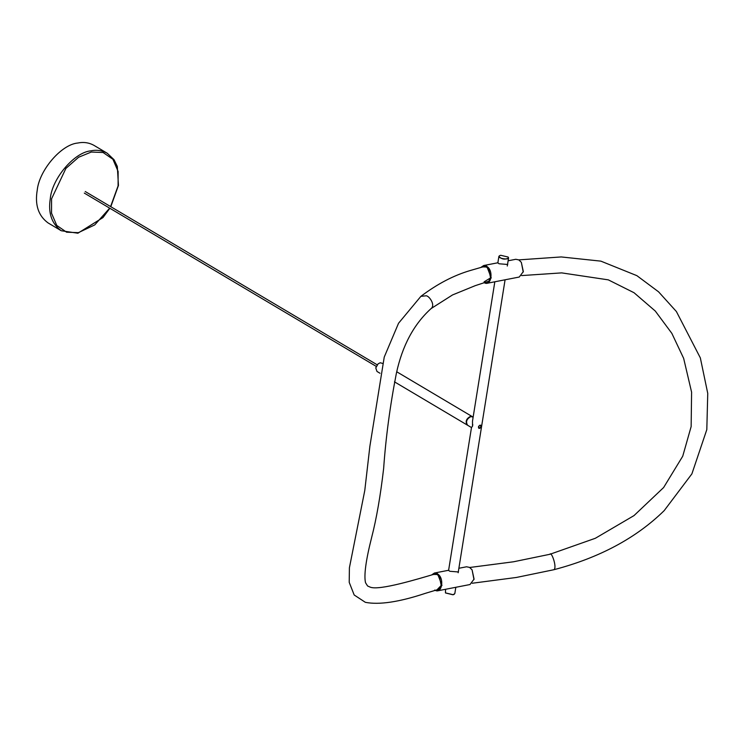 <?xml version="1.0" encoding="UTF-8"?>
<svg xmlns="http://www.w3.org/2000/svg" width="745" height="745" viewBox="0 0 745 745"><rect width="100%" height="100%" fill="white"/><g stroke="black" fill="none" stroke-linecap="round" stroke-linejoin="round"><path stroke-width="1.12" d="M77.666 143.04C61.341 144.502 39.317 170.121 37.25 190.059C34.736 204.847 38.349 215.808 48.08 222.932L61.248 230.745C51.666 223.742 48.015 213.033 50.297 198.598C52.038 178.539 74.332 152.278 90.834 150.853C96.636 149.633 102.112 150.434 107.243 153.246L94.075 145.433C89.102 142.621 83.636 141.829 77.666 143.04M482.648 266.878L486.494 267.008L488.72 269.206L490.517 277.512L488.841 281.2L475.208 285.67L452.541 294.936L431.141 308.542C435.713 304.947 428.98 295.588 426.065 295.802L420.878 296.352L398.547 323.246L384.243 357.079L369.883 446.208L364.78 490.489L349.405 567.774L349.209 582.329L354.182 594.994L365.357 602.323C379.168 605.033 399.152 602.044 425.311 593.355L438.88 589.258L441.18 585.44M439.494 576.742L437.343 574.628L434.568 574.106C419.146 578.604 379.047 590.953 370.144 587.116L367.583 585.98L365.525 582.711C363.821 575.401 365.86 560.305 371.653 537.434C376.476 518.771 380.471 495.77 383.647 468.419C385.826 437.455 390.063 405.783 396.359 373.394C402.309 345.699 413.903 324.084 431.141 308.542M488.739 269.234L486.587 267.12L483.84 266.598L470.235 270.528C453.649 275.408 437.194 284.013 420.878 296.352M479.091 425.833L478.7 427.844M478.914 428.04C480.553 427.853 481.074 426.978 480.478 425.404L479.901 425.33M448.574 570.54L471.51 427.36L472.526 426.205L472.498 421.149L494.829 281.787M473.149 417.135L470.887 416.585C466.575 418.979 465.504 421.875 467.664 425.283L471.641 427.649M470.915 416.585L470.449 416.632C467.134 418.15 465.849 420.562 466.584 423.868M467.469 425.153L467.273 425.05C465.113 421.642 466.184 418.746 470.486 416.353L472.47 416.744M375.853 367.602L378.088 363.858L375.787 367.956L376.979 371.457L380.024 373.264M382.669 363.43L380.192 362.759L378.088 363.858M445.575 589.286L445.435 592.88L453.118 594.696L454.813 593.607L455.828 587.293M445.501 592.955L452.997 594.78L454.18 594.342M431.877 574.795L437.352 573.808C444.774 577.72 442.027 594.845 434.754 590.04M431.793 574.823L434.447 573.026L437.492 573.641L441.971 585.346L437.892 590.776L435.294 590.394M437.892 590.776L470.002 584.536L474.071 579.098L472.079 569.851L469.592 567.401L466.547 566.787L458.873 568.277M433.357 574.395L437.24 574.507L439.466 576.704L441.18 585.477L436.868 589.956M473.978 579.573L472.097 569.888M458.408 571.154L458.436 571.974L449.729 571.266L448.62 570.27M508.192 257.109L508.565 258.003C504.952 259.865 501.72 259.353 498.88 256.457L499.513 255.721M500.705 255.284L508.137 257.044C511.033 260.778 495.676 258.319 499.588 255.675L500.705 255.284M481.074 267.278L483.701 265.527L486.746 266.151L491.216 277.848L487.146 283.277L519.256 277.038L523.325 271.599L521.332 262.352L518.846 259.903L515.801 259.288L508.127 260.778M507.662 263.665L507.69 264.475L498.982 263.767L497.874 262.771M487.146 283.277L484.483 282.867M481.158 267.259L486.606 266.31C494.028 270.221 491.281 287.346 484.008 282.541M523.232 272.074L521.351 262.389M490.424 277.978L484.12 281.843M472.526 426.205L472.777 424.613M480.264 425.218L480.87 425.283C481.493 427.062 480.86 428.124 478.998 428.45C477.983 427.071 478.411 425.991 480.264 425.218M109.664 208.153L94.736 224.916L78.383 232.654L66.594 232.207L56.75 225.418L51.535 213.2L51.573 198.813L65.886 168.426L78.598 157.251L91.29 152.045L103.08 152.492L112.914 159.272L118.129 171.499L118.092 185.887L110.595 206.57M472.237 583.242L516.387 577.459L553.917 569.711C557.362 567.578 551.365 550.834 549.922 554.28L595.357 538.272L634.023 515.577L663.618 487.537L682.737 456.201L691.146 426.568L691.593 392.159L683.649 358.354L671.841 333.35L655.283 311.047L634.023 292.72L608.311 279.859L561.683 272.884L521.64 275.576M107.243 153.246L114.041 159.709L117.319 166.452L118.455 185.412L110.8 206.691M109.86 208.274L102.996 217.559L77.89 233.222L61.248 230.745M376.234 366.382L84.315 193.104M377.175 364.799L85.247 191.53M518.809 259.884L561.227 256.941L600.87 261.141L636.882 275.659L658.561 291.817L676.386 311.522L700.337 357.889L707.75 393.388L706.809 429.623L691.882 473.894L664.186 510.623C636.249 538.02 599.492 557.716 553.917 569.711M469.732 567.485L513.435 561.795L549.922 554.28M479.985 425.116L480.478 425.404M472.274 416.613L396.75 371.783M467.273 425.05L394.478 381.84M448.732 570.251L434.447 573.026M508.565 258.003L507.28 266.04M498.88 256.457L497.828 263.041M497.986 262.752L483.701 265.527M458.156 572.756L505.082 279.794"/></g></svg>
